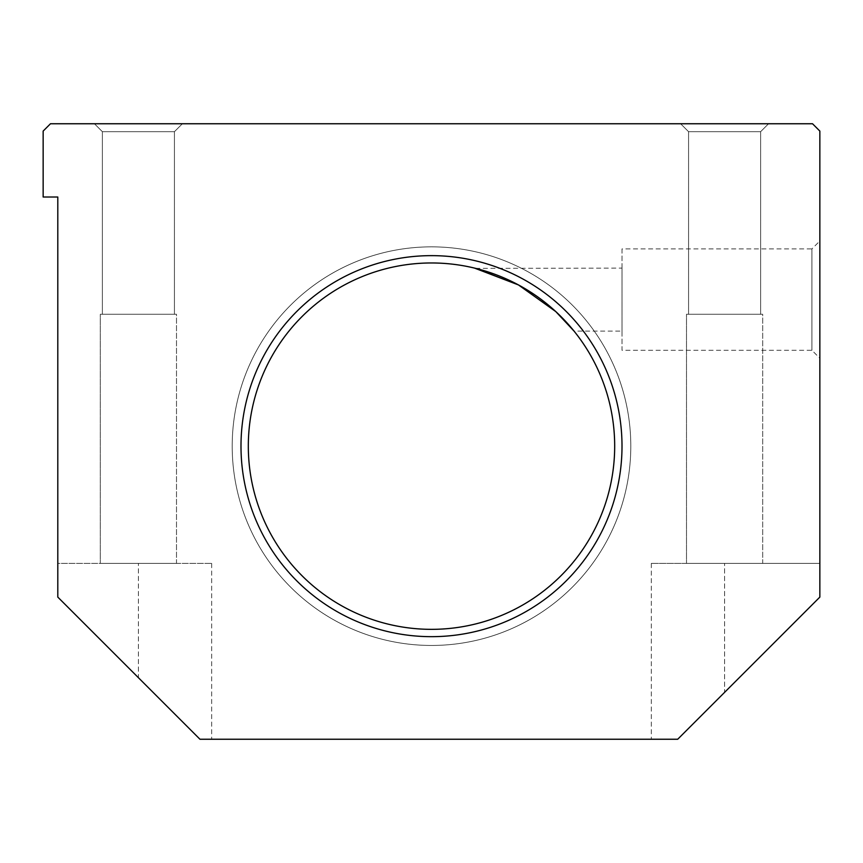 <?xml version="1.0" encoding="UTF-8"?>
<svg xmlns="http://www.w3.org/2000/svg" width="863" height="863" viewBox="0 0 863 863"><rect width="100%" height="100%" fill="white"/><g stroke="black" fill="none" stroke-linecap="round" stroke-linejoin="round"><path stroke-width="0.65" stroke-dasharray="4.32 3.24" d="M431.5 255.642A190.507 190.507 0 0 0 240.993 446.149A190.507 190.507 0 0 0 431.5 636.667A190.507 190.507 0 0 0 622.007 446.149A190.507 190.507 0 0 0 431.5 255.642A190.507 190.507 0 0 0 240.993 446.149A190.507 190.507 0 0 0 431.5 636.667A190.507 190.507 0 0 0 622.007 446.149A190.507 190.507 0 0 0 431.5 255.642A190.507 190.507 0 0 0 240.993 446.149A190.507 190.507 0 0 0 431.5 636.667A190.507 190.507 0 0 0 622.007 446.149A190.507 190.507 0 0 0 431.5 255.642A190.507 190.507 0 0 0 240.993 446.149A190.507 190.507 0 0 0 431.5 636.667A190.507 190.507 0 0 0 622.007 446.149A190.507 190.507 0 0 0 431.5 255.642A190.507 190.507 0 0 0 240.993 446.149A190.507 190.507 0 0 0 431.5 636.667A190.507 190.507 0 0 0 622.007 446.149A190.507 190.507 0 0 0 431.5 255.642A190.507 190.507 0 0 0 240.993 446.149A190.507 190.507 0 0 0 431.5 636.667A190.507 190.507 0 0 0 622.007 446.149A190.507 190.507 0 0 0 431.5 255.642A190.507 190.507 0 0 0 240.993 446.149A190.507 190.507 0 0 0 431.5 636.667A190.507 190.507 0 0 0 622.007 446.149A190.507 190.507 0 0 0 431.5 255.642M431.5 246.85A199.299 199.299 0 0 0 232.201 446.149A199.299 199.299 0 0 0 431.5 645.459A199.299 199.299 0 0 0 630.799 446.149A199.299 199.299 0 0 0 431.5 246.85A199.299 199.299 0 0 0 232.201 446.149A199.299 199.299 0 0 0 431.5 645.459A199.299 199.299 0 0 0 630.799 446.149A199.299 199.299 0 0 0 431.5 246.85A199.299 199.299 0 0 0 232.201 446.149A199.299 199.299 0 0 0 431.5 645.459A199.299 199.299 0 0 0 630.799 446.149A199.299 199.299 0 0 0 431.5 246.85A199.299 199.299 0 0 0 232.201 446.149A199.299 199.299 0 0 0 431.5 645.459A199.299 199.299 0 0 0 630.799 446.149A199.299 199.299 0 0 0 431.5 246.85M431.5 262.967A183.183 183.183 0 0 0 248.317 446.149A183.183 183.183 0 0 0 431.5 629.343A183.183 183.183 0 0 0 614.683 446.149A183.183 183.183 0 0 0 431.5 262.967M760.627 131.683L688.566 131.683L680.627 123.754L768.555 123.754L760.627 131.683L760.627 314.261L688.566 314.261L688.566 131.683L680.627 123.754L768.555 123.754L760.627 131.683L688.566 131.683L760.627 131.683L760.627 314.261L688.566 314.261L688.566 131.683L760.627 131.683M762.698 563.388L686.495 563.388L686.495 314.261L762.698 314.261L686.495 314.261L762.698 314.261L762.698 563.388L686.495 563.388L686.495 314.261L762.698 314.261L762.698 563.388L686.495 563.388L762.698 563.388M174.434 131.683L102.373 131.683L94.445 123.754L182.373 123.754L174.434 131.683L174.434 314.261L102.373 314.261L102.373 131.683L94.445 123.754L182.373 123.754L174.434 131.683L102.373 131.683L174.434 131.683L174.434 314.261L102.373 314.261L102.373 131.683L174.434 131.683M176.505 563.388L100.302 563.388L100.302 314.261L176.505 314.261L100.302 314.261L176.505 314.261L176.505 563.388L100.302 563.388L100.302 314.261L176.505 314.261L176.505 563.388L100.302 563.388L176.505 563.388M811.921 350.292L811.921 248.922L819.85 240.993L819.85 358.231L811.921 350.292L622.007 350.292L622.007 248.922L811.921 248.922L811.921 350.292M475.664 268.371L622.007 268.102L622.007 331.112L574.057 331.112L572.298 328.976M622.007 331.112L622.007 268.102M102.373 314.261L174.434 314.261L102.373 314.261M182.373 123.754L94.445 123.754L182.373 123.754M688.566 314.261L760.627 314.261L688.566 314.261M768.555 123.754L680.627 123.754L768.555 123.754M622.007 248.922L622.007 350.292M819.85 358.231L819.85 240.993M724.596 692.353L819.85 597.099L819.85 563.388L651.317 563.388L819.85 563.388L724.596 563.388L819.85 563.388L819.85 597.099L819.85 563.388L819.85 597.099L677.703 739.246L651.317 739.246L677.703 739.246L819.85 597.099L677.703 739.246L651.317 739.246L677.703 739.246L724.596 692.353L724.596 563.388L724.596 692.353M57.799 563.388L57.799 597.099L199.957 739.246L211.683 739.246L199.957 739.246L57.799 597.099L57.799 563.388L211.683 563.388L57.799 563.388L57.799 597.099L57.799 563.388M138.404 677.703L199.957 739.246L211.683 739.246L199.957 739.246L138.404 677.703L138.404 563.388L138.404 677.703M677.703 739.246L819.85 597.099L819.85 131.079L812.525 123.754L50.475 123.754L43.15 131.079L43.15 197.023L57.799 197.023L57.799 597.099L199.957 739.246L677.703 739.246M651.317 563.388L651.317 739.246L651.317 563.388M211.683 563.388L211.683 739.246L211.683 563.388"/><path stroke-width="1.29" d="M431.5 636.667A190.507 190.507 0 0 1 240.993 446.149A190.507 190.507 0 0 1 431.5 255.642A190.507 190.507 0 0 1 622.007 446.149A190.507 190.507 0 0 1 431.5 636.667M431.5 262.967A183.183 183.183 0 0 0 248.317 446.149A183.183 183.183 0 0 0 431.5 629.343A183.183 183.183 0 0 0 614.683 446.149A183.183 183.183 0 0 0 431.5 262.967M572.298 328.976L555.815 311.608L518.458 284.93L474.542 268.102M475.664 268.371L518.458 284.93L555.815 311.608L574.057 331.112M819.85 597.099L677.703 739.246L199.957 739.246L57.799 597.099L57.799 197.023L43.15 197.023L43.15 131.079L50.475 123.754L812.525 123.754L819.85 131.079L819.85 597.099"/></g></svg>
